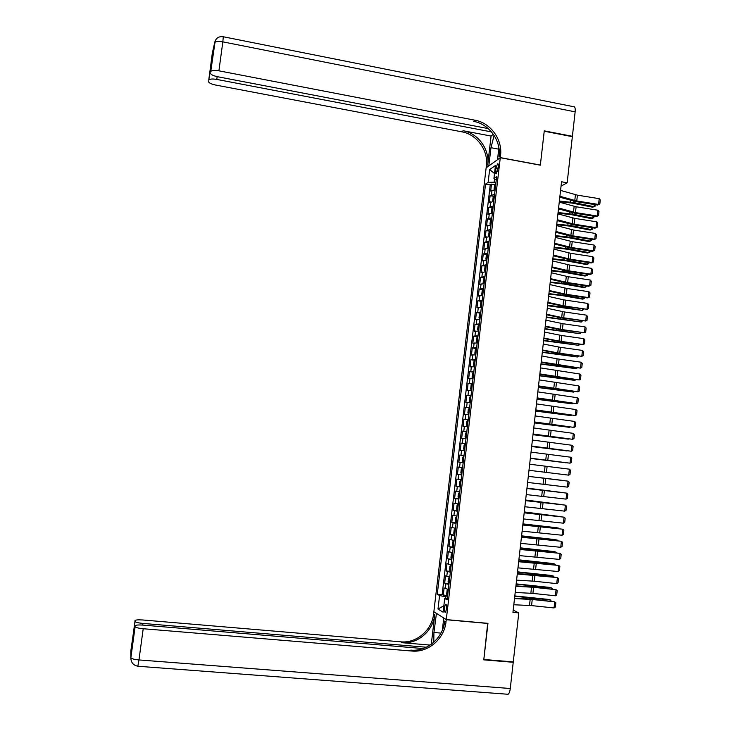 <?xml version="1.0" encoding="UTF-8"?>
<svg xmlns="http://www.w3.org/2000/svg" width="731" height="731" viewBox="0 0 731 731"><rect width="100%" height="100%" fill="white"/><g stroke="black" fill="none" stroke-linecap="round" stroke-linejoin="round"><path stroke-width="1.1" d="M446.586 608.96C446.805 605.707 446.44 604.153 445.499 604.318L444.366 607.625C444.146 610.869 444.503 612.423 445.453 612.267L446.586 608.96M486.133 167.819L433.858 611.701L446.275 619.596L500.287 157.722L486.133 167.819M495.125 189.74L490.675 191.074L491.488 184.121L494.969 184.751M494.576 194.409L490.126 195.707L493.635 196.337M490.126 195.707L489.313 202.67L493.754 201.418M492.392 213.114L487.952 214.284L488.765 207.312L492.292 207.933M491.022 224.828L486.581 225.925L487.403 218.934L490.958 219.556M490.355 230.512L489.039 232.202L488.628 235.711L489.624 236.552L485.22 237.575L486.042 230.576L489.615 231.188M488.271 248.302L483.849 249.244L484.671 242.235L488.271 242.847M486.892 260.072L482.478 260.921L483.301 253.913L486.928 254.516M485.512 271.85L481.108 272.626L481.93 265.609L485.585 266.203M484.132 283.655L479.728 284.35L480.559 277.314L484.233 277.908M482.752 295.47L478.357 296.082L479.18 289.047L482.889 289.631M481.363 307.312L476.977 307.842L477.8 300.788L481.537 301.373M479.975 319.164L475.589 319.611L476.42 312.548L480.194 313.124M478.586 331.033L474.209 331.408L475.04 324.326L478.842 324.902M477.197 342.93L472.82 343.214L473.651 336.123L477.489 336.699M475.799 354.837L471.44 355.038L472.272 347.938L476.173 348.513M474.41 366.761L470.051 366.88L470.883 359.771L475.095 360.383M473.012 378.704L468.653 378.74L469.494 371.622L473.77 372.225M471.605 390.665L467.264 390.619L468.096 383.492L472.381 384.086M470.207 402.644L465.866 402.516L466.707 395.38L470.992 395.964M468.799 414.641L464.468 414.431L465.309 407.286L469.594 407.852M467.392 426.657L463.07 426.365L463.911 419.201L468.205 419.768M465.985 438.691L461.672 438.317L462.513 431.144L466.807 431.701M464.578 450.744L460.265 450.287L461.106 443.105L465.409 443.644M458.858 462.275L463.171 462.796L458.858 462.275L459.698 455.075L464.011 455.614M462.595 467.648L458.291 467.072L457.451 474.273L461.764 474.794M461.188 479.746L456.884 479.079L456.043 486.298L460.356 486.809M459.762 491.862L455.477 491.113L454.627 498.341L458.949 498.834M458.346 503.997L454.061 503.166L453.211 510.402L457.542 510.887M456.921 516.141L452.644 515.227L451.795 522.473L456.126 522.948M455.495 528.312L451.228 527.316L450.378 534.571L454.709 535.037M454.07 540.501L449.812 539.414L448.953 546.687L453.293 547.144M452.644 552.709L448.386 551.539L447.536 558.813L451.877 559.261L450.926 557.607L451.356 553.961L452.59 553.157M451.21 564.935L446.961 563.674L446.111 570.966L450.15 571.368M449.784 577.179L445.535 575.836L444.676 583.137L449.017 583.703M561.052 186.14L567.165 182.805L561.545 181.772L512.952 612.359L518.782 612.907L513.199 610.12M495.865 168.358L495.554 170.963C495.371 173.101 495.618 174.06 496.312 173.832L498.295 166.677C498.478 164.539 498.231 163.589 497.546 163.817L495.865 168.358L498.049 168.76M447.317 598.223L444.704 598.479L447.125 599.868L496.651 176.674L493.928 178.492L496.267 179.936M444.704 598.479L443.096 612.203L437.988 609.042L439.578 595.555L437.266 594.23L485.539 184.102L488.144 182.357L489.642 169.574L495.444 165.498L493.928 178.492M491.488 184.121L490.227 184.943L442.136 594.696L447.144 595.692M448.341 589.442L444.11 588.007L443.251 595.326M448.916 584.535L444.676 583.137M450.351 572.282L446.111 570.966M451.785 560.047L447.536 558.813M453.22 547.83L448.953 546.687M454.645 535.622L450.378 534.571M456.071 523.442L451.795 522.473M457.496 511.28L453.211 510.402M458.913 499.136L454.627 498.341M460.329 487.01L456.043 486.298M461.754 474.903L457.451 474.273M459.698 455.075L464.011 455.568M461.106 443.105L465.428 443.516M462.513 431.144L466.835 431.473M463.911 419.201L468.242 419.448M465.309 407.286L469.649 407.441M466.707 395.38L471.047 395.453M468.096 383.492L472.445 383.483M469.494 371.622L473.843 371.531M470.883 359.771L475.241 359.597M472.272 347.938L476.639 347.691M473.651 336.123L478.028 335.794M475.04 324.326L479.417 323.906M476.42 312.548L480.806 312.046M477.8 300.788L482.195 300.203M479.18 289.047L483.584 288.38M480.559 277.314L484.964 276.574M481.93 265.609L486.343 264.777M483.301 253.913L487.723 253.008M484.671 242.235L489.094 241.257M486.042 230.576L490.464 229.516M487.403 218.934L491.844 217.792M488.765 207.312L493.206 206.096M494.549 178.876L494.165 182.174L488.144 182.357M495.974 182.503L494.165 182.174M500.287 157.722L540.346 165.179L544.23 131.224L572.355 136.66L567.165 182.805M446.275 619.596L487.961 623.342L483.831 659.481L513.272 661.911L518.782 612.907M447.473 596.935L445.59 596.752L445.398 598.415M490.227 184.943L485.539 184.102M442.136 594.696L437.266 594.23M439.578 595.555L445.59 596.752M494.512 173.512L489.642 169.574M437.988 609.042L443.854 605.78M560.567 190.416L577.417 195.159L599.21 198.668L598.57 204.452L599.822 203.995L597.556 205.046L575.809 201.564L559.8 197.206M597.556 205.046L598.57 204.452L576.768 200.961L559.9 196.274M599.21 198.668L600.27 199.956L599.822 203.995M559.288 201.719L572.373 203.127L592.64 207.193L594.029 206.681L573.716 202.597L559.37 201.016M494.659 189.74L494.083 189.119L494.494 185.637L495.819 183.819M495.39 187.428L495.554 186.03M595.235 204.68L595.061 206.243L594.029 206.681L594.266 204.525M491.497 131.918L216.778 79.414C212.611 78.729 209.961 78.911 208.828 79.971L212.282 53.317L214.686 42.59C215.864 41.384 218.587 41.137 222.836 41.859L218.907 70.825C214.64 70.121 211.926 70.322 210.756 71.428L215.243 40.653M223.403 36.778L573.415 106.662C574.877 106.306 575.452 108.033 575.142 111.843L572.391 136.304L544.266 130.867L540.355 165.06L500.296 157.604L500.534 155.575C502.718 139.712 490.675 122.918 475.077 120.231L218.907 70.825M494.119 135.445L490.958 147.708L488.838 165.791L486.152 167.71L486.38 165.754C488.491 150.495 476.877 134.358 461.846 131.818L215.398 84.997C210.93 84.01 208.609 82.795 208.463 81.351M497.555 159.669L498.853 147.58M497.436 159.65L500.296 157.604M491.086 136.057L487.705 164.795C489.825 149.48 478.175 133.289 463.089 130.73L491.086 136.057L493.334 134.276M211.688 63.131L211.195 62.007L212.895 54.268L210.619 71.729M210.354 72.89C210.51 74.407 212.876 75.677 217.454 76.7L488.235 128.592M500.534 155.575L499.109 156.608C501.283 140.8 489.286 124.069 473.743 121.401L475.077 120.231M130.803 657.617L135.098 626.787C136.039 627.646 138.744 628.294 143.203 628.733L138.963 659.938C134.495 659.517 131.799 658.823 130.867 657.836L130.849 650.809L135.034 621.542C135.939 622.373 138.57 622.995 142.929 623.424L142.7 625.078M137.83 666.288L138.963 659.938L510.275 688.511L513.226 662.286L483.785 659.865L487.687 623.324M436.444 613.336L433.94 632.489L433.775 642.238M436.197 613.318L433.839 611.82L433.602 613.885C432.021 630.122 416.506 643.481 400.844 641.827L142.746 619.979C138.022 619.66 135.427 619.897 134.961 620.683M431.281 644.258L434.762 614.634C433.181 630.935 417.602 644.349 401.895 642.695L430.093 645.08M487.952 623.47L446.257 619.724L446.011 621.871C444.375 638.784 428.265 652.737 411.992 651.047L143.203 628.733M446.257 619.724L443.744 618.124L442.328 630.268M426.292 647.227L142.929 623.424M510.275 688.511C509.891 691.563 509.16 693.491 508.1 694.276L506.958 694.24M513.226 662.286L512.541 661.857M423.094 648.543L143.011 625.106C138.168 624.786 135.509 625.042 135.025 625.873L132.293 645.893L132.302 640.941L133.17 639.506M135.034 626.586L135.025 625.873M446.011 621.871L444.759 621.067C443.132 637.907 427.078 651.796 410.868 650.115L411.992 651.047M559.242 202.131L576.119 206.763L597.931 210.236L597.291 216.029L598.543 215.563L596.277 216.595L574.511 213.15L558.484 208.883M596.277 216.595L597.291 216.029L575.471 212.575L558.585 207.988M597.931 210.236L598.991 211.515L598.543 215.563M557.917 213.854L574.822 218.386L596.651 221.822L596.012 227.624L597.273 227.149L595.007 228.163L573.214 224.746L557.159 220.579M595.007 228.163L596.012 227.624L574.173 224.198L557.26 219.729M596.651 221.822L597.72 223.092L597.273 227.149M556.593 225.596L573.524 230.018L595.372 233.427L594.732 239.238L595.993 238.745L593.727 239.741L571.916 236.36L555.843 232.294M593.727 239.741L594.732 239.238L572.876 235.848L555.935 231.48M595.372 233.427L596.441 234.688L595.993 238.745M555.268 237.365L572.218 241.669L594.093 245.049L593.444 250.87L594.705 250.358L592.439 251.345L570.619 247.992L554.518 244.017M592.439 251.345L593.444 250.87L571.569 247.507L554.601 243.249M594.093 245.049L595.162 246.292L594.705 250.358M557.991 213.214L571.085 214.622L591.379 218.624L592.759 218.14L572.428 214.128L558.073 212.538M494.001 195.661L493.334 201.418L492.721 200.742L493.133 197.251L494.458 195.46M494.028 199.079L494.193 197.681M593.965 216.23L593.8 217.692L592.759 218.14L592.987 216.074M493.087 207.129L491.771 208.883L491.36 212.383L492.402 212.968M556.693 224.719L569.796 226.135L590.109 230.073L591.489 229.616L571.13 225.669L556.766 224.07M491.963 213.086L492.639 207.312M492.667 210.747L492.822 209.349M592.686 227.798L592.53 229.159L591.489 229.616L591.708 227.643M491.725 218.816L490.4 220.534L489.989 224.033L491.04 224.664M491.269 218.989L490.775 224.819M555.396 236.232L568.508 237.666L588.839 241.541L590.219 241.111L569.842 237.228L555.469 235.62M491.296 222.434L491.451 221.036M591.406 239.384L591.26 240.636L590.219 241.111L590.429 239.229M489.907 230.676L489.669 236.369M554.089 247.772L567.21 249.216L587.569 253.027L588.948 252.624L568.544 248.805L554.162 247.188M489.925 234.148L490.081 232.741M590.118 250.989L589.99 252.14L588.948 252.624L589.14 250.834M553.943 249.143L570.92 253.346L592.804 256.691L592.165 262.511L593.426 262L591.16 262.959L569.312 259.642L553.193 255.768M591.16 262.959L592.165 262.511L570.262 259.185L553.276 255.037M592.804 256.691L593.874 257.924L593.426 262M488.984 242.235L487.668 243.889L487.257 247.398L488.299 248.092M552.791 259.331L565.913 260.784L586.299 264.521L587.669 264.156L567.247 260.4L552.855 258.774M488.555 245.863L488.701 244.465M588.839 262.603L588.72 263.653L587.669 264.156L587.861 262.456M552.609 260.94L569.613 265.033L591.516 268.341L590.876 274.18L592.147 273.65L592.594 269.565L591.516 268.341M551.942 266.842L568.956 270.881L590.876 274.18L589.88 274.591L568.014 271.302L551.859 267.537M487.604 253.968L486.298 255.594L485.887 259.112L486.919 259.843M551.485 270.899L564.615 272.361L585.028 276.044L586.39 275.697L565.949 272.014L551.539 270.379M487.175 257.604L487.321 256.206M587.55 274.244L587.441 275.185L586.39 275.697L586.573 274.098M551.275 272.754L568.298 276.738L590.237 280.019L589.588 285.858L590.858 285.318L591.306 281.234L590.237 280.019M550.607 278.666L567.649 282.595L589.588 285.858L588.592 286.241L566.708 282.988L550.534 279.315M486.234 265.719L484.927 267.318L484.516 270.835L485.539 271.603M550.178 282.486L563.318 283.966L583.749 287.575L585.111 287.265L564.643 283.637L550.233 281.992M485.804 269.364L485.941 267.957M586.262 285.894L586.171 286.735L585.111 287.265L585.284 285.748M549.94 284.587L566.991 288.462L588.939 291.706L588.3 297.554L589.57 297.005L590.018 292.912L588.939 291.706M549.273 290.509L566.333 294.328L588.3 297.554L587.304 297.91L565.401 294.684L549.2 291.121M484.854 277.488L483.547 279.059L483.136 282.577L484.169 283.381M484.406 277.616L484.15 283.537M548.862 294.09L562.02 295.58L582.47 299.125L583.831 298.842L563.336 295.287L548.917 293.634M484.425 281.143L484.552 279.735M584.974 297.563L583.831 298.842L583.987 297.426M548.597 296.439L563.674 299.838L587.651 303.411L587.002 309.277L588.281 308.71L588.729 304.608L587.651 303.411M547.93 302.369L565.026 306.079L587.002 309.277L564.085 306.408L547.866 302.936M483.474 289.275L482.177 290.81L481.756 294.346L482.78 295.178M547.556 305.713L582.552 310.437L562.038 306.947L547.601 305.284M483.045 292.939L483.173 291.523M583.676 309.259L582.552 310.437L582.698 309.112M547.263 308.299L564.369 311.954L586.353 315.134L585.714 321.01L586.984 320.425L587.441 316.322L586.353 315.134M546.587 314.248L561.7 317.492L585.714 321.01L562.779 318.14L546.532 314.778M482.094 301.081L480.797 302.588L480.377 306.125L481.4 306.993M546.24 317.355L581.264 322.051L546.285 316.952M481.665 304.745L481.83 303.328M582.388 320.964L581.264 322.051L581.401 320.818M545.92 320.187L563.053 323.732L585.065 326.885L584.416 332.76L585.686 332.166L586.143 328.055L585.065 326.885M545.253 326.136L562.395 329.626L584.416 332.76L561.463 329.891L545.198 326.629M480.706 312.905L479.417 314.376L478.997 317.921L480.02 318.826M544.924 329.014L579.985 333.683L544.97 328.639M480.276 316.578L480.395 315.162M581.09 332.687L579.985 333.683L580.103 332.541M544.577 332.093L561.737 335.52L583.767 338.645L583.119 344.529L584.398 343.917L584.846 339.805L583.767 338.645M543.901 338.051L559.06 341.094L583.119 344.529L560.147 341.66L543.855 338.499M479.326 324.747L478.028 326.19L477.617 329.736L478.631 330.677M543.608 340.692L578.696 345.334L543.645 340.344M478.887 328.42L479.061 327.004M579.793 344.429L578.696 345.334L578.806 344.292M543.234 344.018L560.412 347.335L582.461 350.414L581.812 356.317L583.1 355.695L583.548 351.574L582.461 350.414M542.557 349.985L559.754 353.247L581.812 356.317L558.831 353.448L542.512 350.396M477.937 336.607L476.649 338.014L476.228 341.56L477.242 342.547M542.283 352.379L577.399 356.993L542.32 352.068M477.608 338.873L477.507 340.29M578.495 356.18L577.399 356.993L577.508 356.052M541.881 355.951L557.077 358.839L581.163 362.21L580.515 368.113L581.794 367.483L582.251 363.353L581.163 362.21M541.214 361.927L580.515 368.113L557.506 365.253L541.168 362.302M476.548 348.486L475.26 349.857L474.839 353.411L475.854 354.425M476.109 348.55L475.835 354.517M540.967 364.093L576.11 368.68L540.995 363.81M476.109 352.168L476.219 350.752M577.188 367.958L576.11 368.68L576.202 367.821M540.538 367.912L579.857 374.025L579.208 379.937L580.496 379.288L580.953 375.158L579.857 374.025M539.862 373.897L579.208 379.937L556.19 377.077L539.825 374.226M475.15 360.374L473.871 361.717L473.45 365.281L474.456 366.332M539.642 375.816L574.813 380.376L539.67 375.57M474.721 364.065L474.885 362.64M575.854 379.745L574.813 380.376L574.904 379.617M539.186 379.892L578.559 385.858L577.901 391.779L579.19 391.122L579.646 386.982L578.559 385.858M538.509 385.886L577.901 391.779L538.473 386.169M473.761 372.289L472.482 373.596L472.062 377.169L473.058 378.256M473.322 372.344L473.058 378.32M538.318 387.558L573.524 392.099L538.345 387.348M473.322 375.99L473.496 374.555M574.42 391.542L573.524 392.099L573.597 391.432M537.833 391.88L577.252 397.701L576.595 403.631L577.883 402.964L578.34 398.815L577.252 397.701M537.148 397.883L576.595 403.631L537.121 398.13M472.363 384.223L471.084 385.493L470.663 389.066L471.669 390.19M536.993 399.327L572.227 403.832L537.011 399.135M472.098 386.489L471.934 387.923M572.976 403.357L572.227 403.832L572.282 403.265M536.472 403.896L575.937 409.57L575.288 415.51L576.576 414.824L577.033 410.667L575.937 409.57M535.796 409.908L575.288 415.51L535.768 410.109M470.965 396.165L469.686 397.408L469.275 400.99L470.261 402.151M535.659 411.105L570.92 415.583L535.677 410.95M470.526 399.875L470.618 398.45M571.541 415.181L570.92 415.583L570.975 415.107M535.119 415.93L574.63 421.449L573.972 427.397L575.27 426.703L575.726 422.545L574.63 421.449M534.434 421.951L573.972 427.397L534.416 422.107M469.567 408.136L468.297 409.342L467.877 412.933L468.863 414.13M534.334 422.902L569.623 427.352L534.343 422.774M469.128 411.845L469.211 410.42M533.758 427.973L573.314 433.355L572.656 439.313L573.954 438.6L574.42 434.433L573.314 433.355M533.073 434.004L572.656 439.313L533.063 434.123M467.045 426.1L466.469 424.885L466.89 421.294L467.73 420.133L467.036 426.063M533 434.707L568.316 439.139L533.009 434.616M467.895 422.399L467.73 423.843M532.396 440.044L571.998 445.27L571.34 451.237L572.647 450.515L573.104 446.339L571.998 445.27M531.711 446.084L571.34 451.237L531.702 446.157M465.638 438.097L465.071 436.864L465.492 433.264L466.753 432.122M531.665 446.54L567.009 450.945L531.665 446.486M466.341 432.094L465.629 438.07M466.314 435.85L466.488 434.406M531.035 452.123L570.683 457.204L570.025 463.18L571.331 462.449L571.788 458.264L570.683 457.204M530.35 458.173L570.025 463.18L530.34 458.209M464.231 450.122L463.664 448.852L464.084 445.252L465.355 444.146M530.322 458.392L565.703 462.76L530.331 458.364M464.934 444.11L464.222 450.086M464.907 447.875L465.08 446.431M529.664 464.231L569.367 469.165L568.709 475.15L570.006 474.401L570.472 470.216L569.367 469.165M528.979 470.289L568.709 475.15M463.938 456.181L462.677 457.259L462.257 460.868L463.235 462.211M463.5 459.918L463.564 458.483M528.294 476.356L568.042 481.135L528.303 476.329M527.608 482.423L567.384 487.129L568.042 481.135L569.157 482.177L568.691 486.362L567.384 487.129M462.12 468.187L461.27 469.284L460.85 472.893L461.828 474.273M539.551 477.608L563.738 480.532L539.551 477.654M462.093 471.979L462.156 470.545M526.923 488.491L566.717 493.123L526.932 488.427M526.238 494.567L566.059 499.127L566.717 493.123L567.832 494.156L567.366 498.35L566.059 499.127M460.704 480.249L459.863 481.327L459.443 484.945L460.411 486.362M562.413 492.557L526.969 488.144M562.596 492.575L526.969 488.089M460.676 484.059L460.85 482.615M525.552 500.653L565.392 505.139L525.571 500.543M524.867 506.738L564.734 511.143L565.392 505.139L566.507 506.154L566.05 510.357L564.734 511.143M459.708 492.383L458.447 493.388L458.026 497.007L458.995 498.46M561.088 504.536L525.616 500.086M561.381 504.573L525.626 500.004M459.26 496.157L459.433 494.704M524.182 512.833L564.067 517.164L524.2 512.678M523.497 518.928L563.409 523.186L564.067 517.164L565.182 518.169L564.716 522.382L563.409 523.186M458.291 504.481L457.039 505.468L456.61 509.096L457.579 510.585M559.754 516.534L524.273 512.047M560.174 516.579L524.282 511.928M457.844 508.283L458.008 506.821M522.802 525.022L562.742 529.207L522.829 524.831M522.117 531.135L562.075 535.238L562.742 529.207L563.857 530.203L563.391 534.416L562.075 535.238M456.866 516.607L455.623 517.557L455.194 521.194L456.153 522.72M558.429 528.55L558.475 528.093L522.921 524.026M558.968 528.614L557.159 527.791L522.93 523.88M456.418 520.417L456.473 518.964M521.422 537.239L561.408 541.269L521.45 537.002M520.737 543.352L560.741 547.309L561.408 541.269L562.532 542.256L562.066 546.477L560.741 547.309M455.45 528.741L454.198 529.673L453.777 533.31L454.728 534.882M557.095 540.584L557.159 540.035L521.559 536.024M557.762 540.666L555.843 539.697L521.587 535.841M455.002 532.57L455.038 531.117M520.043 549.474L560.074 553.349L520.079 549.191M519.357 555.597L559.407 559.398L560.074 553.349L561.198 554.326L560.732 558.557L559.407 559.398M454.024 540.894L452.781 541.808L452.352 545.454L453.302 547.062M555.761 552.636L555.834 551.987L520.207 548.04M556.565 552.727L554.518 551.622L520.234 547.821M452.891 546.907L453.595 540.876M453.576 544.741L453.75 543.279M518.663 561.728L558.74 565.447L535.439 562.623L518.699 561.399M517.968 567.859L558.073 571.505L558.74 565.447L559.864 566.415L559.398 570.646L558.073 571.505M452.599 553.075L451.456 559.087M554.427 564.716L554.509 563.957L518.846 560.074M555.368 564.816L553.203 563.555L518.873 559.827M452.151 556.931L452.187 555.478M517.274 573.999L557.406 577.572L534.087 574.74L517.32 573.634M516.589 580.14L534.279 581.218L556.739 583.63L557.406 577.572L558.53 578.523L558.064 582.762L556.739 583.63M451.173 565.264L449.93 566.132L449.501 569.787L450.451 571.468M450.031 571.295L451.164 565.355M553.093 576.805L553.184 575.946L517.493 572.117M554.089 576.914L551.878 575.516L517.521 571.843M450.716 569.147L450.89 567.676M515.894 586.289L533.603 587.304L556.063 589.707L532.735 586.874L515.94 585.878M515.2 592.439L532.917 593.398L555.396 595.783L556.063 589.707L557.196 590.648L556.73 594.897L555.396 595.783M551.75 588.912L551.859 587.962L516.132 584.188M552.755 589.012L550.553 587.496L516.159 583.877M449.309 577.463L448.505 578.322L448.076 581.977L448.596 583.512L449.327 577.435M449.291 581.373L449.318 579.911M514.505 598.598L532.241 599.493L554.728 601.86L531.373 599.036L514.551 598.141M513.811 604.756L531.556 605.597L554.052 607.945L554.728 601.86L555.852 602.792L555.386 607.041L554.052 607.945M448.313 589.707L447.08 590.529L446.65 594.193L447.582 595.948M550.416 601.037L550.525 599.987L514.761 596.277M551.412 601.138L549.228 599.493L514.807 595.929M447.856 593.618L447.884 592.156M491.506 194.848L492.045 190.188M445.334 588.674L445.91 583.777M446.769 576.448L447.345 571.56M448.204 564.241L448.77 559.361M449.629 552.051L450.195 547.181M451.054 539.88L451.621 535.019M452.48 527.736L453.046 522.875M453.905 515.602L454.472 510.75M455.322 503.485L455.888 498.643M456.738 491.387L457.304 486.563M458.154 479.317L458.721 474.492M459.571 467.255L460.137 462.44M460.978 455.212L461.544 450.406M462.394 443.196L462.951 438.39M463.801 431.189L464.359 426.392M465.199 419.201L465.766 414.413M466.606 407.231L467.164 402.452M468.004 395.279L468.562 390.509M469.403 383.355L469.96 378.585M470.801 371.439L471.358 366.679M472.199 359.542L472.756 354.791M473.587 347.664L474.145 342.912M474.976 335.803L475.534 331.061M476.365 323.961L476.923 319.228M477.754 312.137L478.312 307.404M479.134 300.322L479.691 295.607M480.523 288.535L481.071 283.829M481.903 276.766L482.451 272.06M483.273 265.006L483.831 260.309M484.653 253.273L485.201 248.586M486.024 241.55L486.572 236.871M487.403 229.854L487.952 225.175M488.765 218.167L489.313 213.498M490.135 206.498L490.684 201.838M497.583 171.337L495.554 170.963M575.434 194.729L574.785 200.532M577.417 195.159L576.768 200.961M495.362 184.02L494.695 189.74M573.716 202.597L573.872 201.189M570.445 202.121L570.646 200.303M487.705 164.795L486.38 165.754M463.089 130.73L461.846 131.818M208.71 80.246L211.195 62.007M575.142 111.843L222.836 41.859L223.293 36.76C218.697 36.166 215.828 38.103 214.686 42.59L210.756 71.428M217.162 76.636L216.778 79.414M213.086 50.311L212.748 51.855M498.67 149.161L490.958 147.708M434.762 614.634L433.602 613.885M401.895 642.695L400.844 641.827M132.302 640.941L134.97 621.359M440.967 633.101L433.94 632.489M574.137 206.343L573.488 212.154M576.119 206.763L575.471 212.575M572.839 217.966L572.19 223.787M574.822 218.386L574.173 224.198M571.532 229.607L570.884 235.437M573.524 230.018L572.876 235.848M570.226 241.267L569.577 247.105M572.218 241.669L571.569 247.507M572.428 214.128L572.574 212.776M569.157 213.653L569.348 211.908M571.13 225.669L571.277 224.38M567.859 225.194L568.042 223.531M569.842 237.228L569.979 236.003M566.562 236.762L566.744 235.172M568.544 248.805L568.672 247.635M565.264 248.339L565.428 246.831M568.928 252.944L568.27 258.792M570.92 253.346L570.262 259.185M488.536 242.39L487.851 248.193M567.247 260.4L567.366 259.295M563.966 259.934L564.122 258.5M567.612 264.64L566.964 270.497M569.613 265.033L568.956 270.881M487.157 254.114L486.48 259.925M565.949 272.014L566.059 270.963M562.66 271.548L562.815 270.196M566.306 276.355L565.648 282.221M568.298 276.738L567.649 282.595M485.786 265.856L485.101 271.676M564.643 283.637L564.752 282.65M561.353 283.18L561.499 281.901M564.99 288.087L564.332 293.963M566.991 288.462L566.333 294.328M563.336 295.287L563.446 294.355M560.047 294.831L560.184 293.634M563.674 299.838L563.016 305.713M565.684 300.194L565.026 306.079M483.027 289.394L482.35 295.233M562.038 306.947L562.13 306.079M558.74 306.49L558.868 305.375M562.358 311.598L561.7 317.492M564.369 311.954L563.711 317.839M481.647 301.19L480.961 307.038M560.732 318.625L560.814 317.821M557.433 318.177L557.552 317.135M561.043 323.385L560.385 329.279M563.053 323.732L562.395 329.626M480.267 313.005L479.582 318.862M559.416 330.321L559.498 329.58M556.117 329.873L556.227 328.913M559.727 335.182L559.06 341.094M561.737 335.52L561.07 341.423M478.878 324.838L478.193 330.704M558.109 342.035L558.182 341.359M554.802 341.596L554.902 340.71M558.402 347.006L557.744 352.918M560.412 347.335L559.754 353.247M477.498 336.689L476.804 342.556M556.794 353.767L556.867 353.146M553.486 353.329L553.577 352.525M557.077 358.839L556.419 364.76M559.096 359.159L558.429 365.08M555.478 365.518L555.542 364.961M552.17 365.08L552.252 364.358M555.752 370.69L555.085 376.629M557.771 371.01L557.104 376.94M474.711 360.438L474.026 366.332M554.162 377.287L554.217 376.794M550.854 376.849L550.927 376.209M554.427 382.56L553.76 388.508M556.446 382.87L555.779 388.81M549.529 388.636L549.593 388.079M553.093 394.448L552.426 400.405M555.112 394.749L554.454 400.698M471.924 384.259L471.23 390.171M548.204 400.442L548.259 399.967M551.759 406.363L551.092 412.321M553.787 406.655L553.12 412.613M470.526 396.202L469.832 402.114M550.425 418.287L549.758 424.254M552.453 418.571L551.786 424.537M469.128 408.154L468.434 414.084M549.091 430.23L548.424 436.206M551.119 430.504L550.452 436.48M547.757 442.191L547.08 448.176M549.785 442.456L549.118 448.441M546.413 454.17L545.746 460.164M548.451 454.426L547.775 460.42M545.07 466.159L544.403 472.171M547.108 466.415L546.441 472.418M463.509 456.162L462.814 462.129M543.727 478.175L543.051 484.196M545.765 478.421L545.098 484.434M462.102 468.215L461.398 474.181M542.384 490.209L541.708 496.23M544.421 490.446L543.745 496.468M460.685 480.276L459.982 486.252M541.031 502.261L540.355 508.292M543.078 502.489L542.402 508.52M459.269 492.356L458.575 498.35M539.679 514.332L539.003 520.371M541.726 514.551L541.05 520.591M457.853 504.463L457.149 510.457M538.327 526.421L537.65 532.47M540.383 526.631L539.706 532.68M456.436 516.579L455.733 522.592M536.974 538.528L536.298 544.586M539.03 538.729L538.354 544.787M455.011 528.723L454.307 534.736M532.789 537.943L532.844 537.477M535.622 550.653L534.937 556.72M537.669 550.845L536.993 556.912M531.428 550.05L531.492 549.502M534.26 562.797L533.584 568.873M536.316 562.98L535.64 569.056M533.438 562.422L533.493 561.929M530.066 562.185L530.139 561.545M532.899 574.95L532.223 581.044M534.955 575.133L534.279 581.218M532.086 574.548L532.15 573.99M528.705 574.328L528.787 573.607M531.538 587.13L530.852 593.234M533.603 587.304L532.917 593.398M530.724 586.691L530.797 586.07M527.343 586.5L527.435 585.695M530.176 599.329L529.491 605.442M532.241 599.493L531.556 605.597M447.875 589.689L447.171 595.756M529.363 598.853L529.436 598.168M525.973 598.68L526.073 597.794M446.056 604.363L445.499 604.318M498.058 163.908L497.546 163.817M211.232 62.363L208.828 79.971M213.068 50.375L212.483 53.052M135.034 621.542L132.457 640.438M131.114 650.206L131.087 653.989M135.098 626.787L130.867 657.836C130.977 662.542 133.334 665.347 137.949 666.252L508.1 694.276M132.594 640.173L132.594 643.673"/></g></svg>
